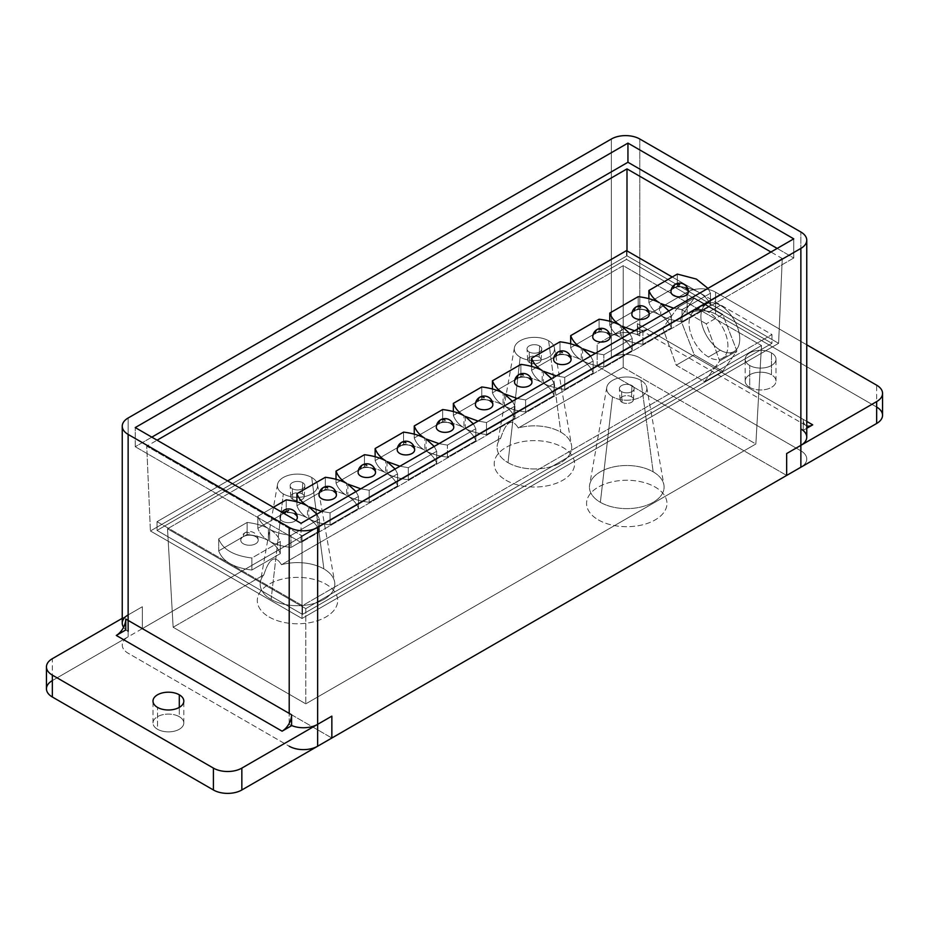 <?xml version="1.0" encoding="UTF-8"?>
<svg xmlns="http://www.w3.org/2000/svg" width="929" height="929" viewBox="0 0 929 929"><rect width="100%" height="100%" fill="white"/><g stroke="black" fill="none" stroke-linecap="round" stroke-linejoin="round"><path stroke-width="0.7" stroke-dasharray="4.64 3.48" d="M631.975 385.593A7.374 4.25 0 0 0 623.823 384.699A7.374 4.25 0 0 0 619.399 388.752A7.374 4.25 0 0 0 621.547 391.608A7.374 4.25 0 0 0 629.456 392.561A7.374 4.25 0 0 0 634.124 388.752A7.374 4.25 0 0 0 631.975 385.593A7.374 4.25 0 0 0 621.547 385.593A7.374 4.25 0 0 0 621.547 391.608A7.374 4.25 0 0 0 631.975 391.608A7.374 4.25 0 0 0 631.975 385.593A7.374 4.25 0 0 0 621.547 385.593A7.374 4.25 0 0 0 621.547 391.608A7.374 4.25 0 0 0 631.975 391.608A7.374 4.25 0 0 0 631.975 385.593L631.499 396.799A6.7 3.867 0 0 0 624.091 395.998A6.7 3.867 0 0 0 620.061 399.679A6.7 3.867 0 0 0 622.024 402.28A6.7 3.867 0 0 0 629.212 403.14A6.7 3.867 0 0 0 633.45 399.679A6.7 3.867 0 0 0 631.499 396.799A6.7 3.867 0 0 0 622.024 396.799A6.7 3.867 0 0 0 622.024 402.28L621.547 391.608L622.024 402.28A6.7 3.867 0 0 0 631.499 402.28A6.7 3.867 0 0 0 631.499 396.799L631.975 385.593M539.598 345.936A7.374 4.25 0 0 0 531.458 345.042A7.374 4.25 0 0 0 527.022 349.095A7.374 4.25 0 0 0 529.182 351.952A7.374 4.25 0 0 0 537.09 352.904A7.374 4.25 0 0 0 541.758 349.095A7.374 4.25 0 0 0 539.598 345.936A7.374 4.25 0 0 0 529.182 345.936A7.374 4.25 0 0 0 529.182 351.952A7.374 4.25 0 0 0 539.598 351.952A7.374 4.25 0 0 0 539.598 345.936A7.374 4.25 0 0 0 529.182 345.936A7.374 4.25 0 0 0 529.182 351.952A7.374 4.25 0 0 0 539.598 351.952A7.374 4.25 0 0 0 539.598 345.936L539.134 357.154A6.7 3.867 0 0 0 531.725 356.341A6.7 3.867 0 0 0 527.695 360.022A6.7 3.867 0 0 0 529.658 362.624A6.7 3.867 0 0 0 536.846 363.483A6.7 3.867 0 0 0 541.084 360.022A6.7 3.867 0 0 0 539.134 357.154A6.7 3.867 0 0 0 529.658 357.154A6.7 3.867 0 0 0 529.658 362.624L529.182 351.952L529.658 362.624A6.7 3.867 0 0 0 539.134 362.624A6.7 3.867 0 0 0 539.134 357.154L539.598 345.936M302.715 482.685A7.374 4.25 0 0 0 294.563 481.791A7.374 4.25 0 0 0 290.138 485.844A7.374 4.25 0 0 0 292.287 488.7A7.374 4.25 0 0 0 300.206 489.653A7.374 4.25 0 0 0 304.863 485.844A7.374 4.25 0 0 0 302.715 482.685A7.374 4.25 0 0 0 292.287 482.685A7.374 4.25 0 0 0 292.287 488.7A7.374 4.25 0 0 0 302.715 488.7A7.374 4.25 0 0 0 302.715 482.685A7.374 4.25 0 0 0 292.287 482.685A7.374 4.25 0 0 0 292.287 488.7A7.374 4.25 0 0 0 302.715 488.7A7.374 4.25 0 0 0 302.715 482.685L302.239 493.903A6.7 3.867 0 0 0 294.83 493.09A6.7 3.867 0 0 0 290.812 496.771A6.7 3.867 0 0 0 292.763 499.372A6.7 3.867 0 0 0 299.962 500.243A6.7 3.867 0 0 0 304.201 496.771A6.7 3.867 0 0 0 302.239 493.903A6.7 3.867 0 0 0 292.763 493.903A6.7 3.867 0 0 0 292.763 499.372L292.287 488.7L292.763 499.372A6.7 3.867 0 0 0 302.239 499.372A6.7 3.867 0 0 0 302.239 493.903L302.715 482.685M640.975 380.391A20.101 11.601 0 0 0 620.015 377.662A20.101 11.601 0 0 0 606.765 387.428A20.101 11.601 0 0 0 612.548 396.799A20.101 11.601 0 0 0 635.378 399.087A20.101 11.601 0 0 0 646.758 387.428A20.101 11.601 0 0 0 640.975 380.391A20.101 11.601 0 0 0 612.548 380.391A20.101 11.601 0 0 0 612.548 396.799L600.366 502.31A37.323 21.553 0 0 0 642.775 506.537A37.323 21.553 0 0 0 663.898 484.892A37.323 21.553 0 0 0 653.157 471.827A37.323 21.553 0 0 0 614.232 466.764A37.323 21.553 0 0 0 589.625 484.892A37.323 21.553 0 0 0 600.366 502.31A37.323 21.553 0 0 0 653.157 502.31A37.323 21.553 0 0 0 653.157 471.827A37.323 21.553 0 0 0 600.366 471.827A37.323 21.553 0 0 0 600.366 502.31A37.323 21.553 0 0 0 653.157 502.31A37.323 21.553 0 0 0 653.157 471.827A37.323 21.553 0 0 0 600.366 471.827A37.323 21.553 0 0 0 600.366 502.31L612.548 396.799A20.101 11.601 0 0 0 640.975 396.799A20.101 11.601 0 0 0 640.975 380.391L653.157 471.827L640.975 380.391A20.101 11.601 0 0 0 612.548 380.391A20.101 11.601 0 0 0 612.548 396.799A20.101 11.601 0 0 0 640.975 396.799A20.101 11.601 0 0 0 640.975 380.391M500.708 438.128L281.464 564.704C275.193 554.52 269.305 557.923 263.801 574.912A37.323 21.553 0 0 0 271.105 599.402A37.323 21.553 0 0 0 323.896 599.402A37.323 21.553 0 0 0 323.896 568.931L311.714 477.494A20.101 11.601 0 0 0 283.287 477.494A20.101 11.601 0 0 0 283.287 493.903A20.101 11.601 0 0 0 311.714 493.903A20.101 11.601 0 0 0 311.714 477.494A20.101 11.601 0 0 0 283.287 477.494A20.101 11.601 0 0 0 283.287 493.903A20.101 11.601 0 0 0 311.714 493.903A20.101 11.601 0 0 0 311.714 477.494A20.101 11.601 0 0 0 290.765 474.765A20.101 11.601 0 0 0 277.504 484.52A20.101 11.601 0 0 0 283.287 493.903A20.101 11.601 0 0 0 306.129 496.179A20.101 11.601 0 0 0 317.497 484.52A20.101 11.601 0 0 0 311.714 477.494L323.896 568.931A37.323 21.553 0 0 0 281.464 564.704L500.708 438.128A37.323 21.553 0 0 0 508 462.654L520.182 357.154A20.101 11.601 0 0 0 548.609 357.154A20.101 11.601 0 0 0 548.609 340.746A20.101 11.601 0 0 0 520.182 340.746A20.101 11.601 0 0 0 520.182 357.154A20.101 11.601 0 0 0 548.609 357.154A20.101 11.601 0 0 0 548.609 340.746A20.101 11.601 0 0 0 527.649 338.017A20.101 11.601 0 0 0 514.399 347.771A20.101 11.601 0 0 0 520.182 357.154A20.101 11.601 0 0 0 543.012 359.43A20.101 11.601 0 0 0 554.392 347.771A20.101 11.601 0 0 0 548.609 340.746A20.101 11.601 0 0 0 520.182 340.746A20.101 11.601 0 0 0 520.182 357.154L508 462.654A37.323 21.553 0 0 0 550.398 466.881A37.323 21.553 0 0 0 571.532 445.235A37.323 21.553 0 0 0 560.791 432.171A37.323 21.553 0 0 0 518.301 427.967C512.065 417.899 506.2 421.278 500.708 438.128A37.323 21.553 0 0 0 497.259 445.235A37.323 21.553 0 0 0 508 462.654A37.323 21.553 0 0 0 560.791 462.654A37.323 21.553 0 0 0 560.791 432.171A37.323 21.553 0 0 0 518.301 427.967C512.065 417.899 506.2 421.278 500.708 438.128L281.464 564.704C275.193 554.52 269.305 557.923 263.801 574.912A37.323 21.553 0 0 0 260.364 581.984A37.323 21.553 0 0 0 271.105 599.402A37.323 21.553 0 0 0 313.514 603.629A37.323 21.553 0 0 0 334.637 581.984A37.323 21.553 0 0 0 323.896 568.931A37.323 21.553 0 0 0 281.464 564.704C275.193 554.52 269.305 557.923 263.801 574.912L173.142 627.249L167.51 528.775L623.208 265.682L623.208 367.408L518.301 427.967C512.065 417.899 506.2 421.278 500.708 438.128A37.323 21.553 0 0 0 508 462.654A37.323 21.553 0 0 0 560.791 462.654A37.323 21.553 0 0 0 560.791 432.171A37.323 21.553 0 0 0 518.301 427.967L623.208 367.408L623.208 265.682L761.49 345.518L623.208 265.682L761.49 345.518L755.858 443.992L623.208 367.408L623.208 265.682L167.51 528.775L623.208 265.682M179.297 716.689A15.41 8.895 0 0 0 162.505 714.761A15.41 8.895 0 0 0 152.995 722.971A15.41 8.895 0 0 0 157.512 729.265A15.41 8.895 0 0 0 174.304 731.193A15.41 8.895 0 0 0 183.814 722.971A15.41 8.895 0 0 0 179.297 716.689L179.297 707.387L179.297 716.689A15.41 8.895 0 0 0 157.512 716.689A15.41 8.895 0 0 0 157.512 729.265L157.512 707.387L157.512 729.265A15.41 8.895 0 0 0 179.297 729.265A15.41 8.895 0 0 0 179.297 716.689A15.41 8.895 0 0 0 157.512 716.689A15.41 8.895 0 0 0 157.512 729.265A15.41 8.895 0 0 0 179.297 729.265A15.41 8.895 0 0 0 179.297 716.689M771.488 352.904A15.41 8.895 0 0 0 754.696 350.976A15.41 8.895 0 0 0 745.186 359.198A15.41 8.895 0 0 0 749.703 365.492A15.41 8.895 0 0 0 766.495 367.419A15.41 8.895 0 0 0 776.005 359.198A15.41 8.895 0 0 0 771.488 352.904A15.41 8.895 0 0 0 749.703 352.904A15.41 8.895 0 0 0 749.703 365.492A15.41 8.895 0 0 0 771.488 365.492A15.41 8.895 0 0 0 771.488 352.904A15.41 8.895 0 0 0 749.703 352.904A15.41 8.895 0 0 0 749.703 365.492A15.41 8.895 0 0 0 771.488 365.492A15.41 8.895 0 0 0 771.488 352.904L771.488 374.793A15.41 8.895 0 0 0 754.696 372.854A15.41 8.895 0 0 0 745.186 381.076A15.41 8.895 0 0 0 749.703 387.37A15.41 8.895 0 0 0 766.495 389.297A15.41 8.895 0 0 0 776.005 381.076A15.41 8.895 0 0 0 771.488 374.793A15.41 8.895 0 0 0 749.703 374.793A15.41 8.895 0 0 0 749.703 387.37L749.703 365.492L749.703 387.37A15.41 8.895 0 0 0 771.488 387.37A15.41 8.895 0 0 0 771.488 374.793L771.488 352.904M708.479 312.156A27.464 15.863 -120 0 0 694.753 310.785A27.464 15.863 -120 0 0 690.537 332.803A27.464 15.863 -120 0 0 708.479 357.003A27.464 15.863 -120 0 0 722.216 358.373A27.464 15.863 -120 0 0 726.432 336.356A27.464 15.863 -120 0 0 708.479 312.156A27.464 15.863 -120 0 0 689.063 323.362A27.464 15.863 -120 0 0 708.479 357.003A27.464 15.863 -120 0 0 727.906 345.797A27.464 15.863 -120 0 0 708.479 312.156A27.464 15.863 -120 0 0 689.063 323.362A27.464 15.863 -120 0 0 708.479 357.003A27.464 15.863 -120 0 0 727.906 345.797A27.464 15.863 -120 0 0 708.479 312.156L720.323 305.316A27.464 15.863 -120 0 0 706.586 303.957A27.464 15.863 -120 0 0 702.382 325.963A27.464 15.863 -120 0 0 720.323 350.175A27.464 15.863 -120 0 0 734.061 351.534A27.464 15.863 -120 0 0 738.276 329.516A27.464 15.863 -120 0 0 720.323 305.316A27.464 15.863 -120 0 0 700.907 316.522A27.464 15.863 -120 0 0 720.323 350.175L708.479 357.003L720.323 350.175A27.464 15.863 -120 0 0 739.751 338.957A27.464 15.863 -120 0 0 720.323 305.316A27.464 15.863 -120 0 0 700.907 316.522A27.464 15.863 -120 0 0 720.323 350.175A27.464 15.863 -120 0 0 739.751 338.957A27.464 15.863 -120 0 0 720.323 305.316L708.479 312.156M806.755 437.153A20.101 11.601 0 0 0 800.868 428.943L803.237 430.313L803.237 419.374A13.401 7.734 -60 0 0 806.755 425.854A13.401 7.734 -60 0 1 806.012 425.505A13.401 7.734 -60 0 1 803.237 419.374L637.422 323.64A13.401 7.734 -60 0 0 640.197 329.772A13.401 7.734 -60 0 0 646.898 329.11L637.422 334.579L637.422 323.64L639.791 325.011L639.791 139.013L639.791 325.011L637.422 323.64A13.401 7.734 -60 0 0 646.898 329.11L806.755 421.406L646.898 329.11L637.422 334.579L639.791 335.95L639.791 139.013M806.755 428.281L803.237 430.313L800.868 428.943L803.237 430.313L806.755 428.281L803.237 430.313L803.237 419.374L800.868 418.004L800.868 428.943L800.868 232.006L800.868 418.004L639.791 325.011L639.791 335.95A20.101 11.601 0 0 0 611.363 335.95L611.363 139.013L611.363 335.95L597.15 344.148L597.15 366.038L52.338 680.585L52.338 658.696M806.755 344.822L715.585 292.182A20.101 11.601 0 0 0 687.158 292.182L687.158 314.072L611.363 357.828L687.158 314.072A20.101 11.601 0 0 1 715.585 314.072L715.585 292.182L715.585 314.072A20.101 11.601 0 0 0 687.158 314.072A20.101 11.601 0 0 1 715.585 314.072L876.662 407.065L715.585 314.072L715.585 292.182L806.755 344.822L715.585 292.182A20.101 11.601 0 0 0 687.158 292.182L597.15 344.148L597.15 366.038L142.346 628.608L142.346 606.73L128.132 614.94A20.101 11.601 0 0 0 122.245 623.138M715.585 314.072L876.662 407.065A20.101 11.601 180 0 1 882.55 415.263M123.58 627.296A20.101 11.601 0 0 0 128.132 631.348A20.101 11.601 0 0 1 123.58 627.296A20.101 11.601 0 0 0 128.132 631.348L128.132 620.409M291.578 725.712L289.209 724.341L291.578 725.712L289.209 724.341L289.209 713.402L289.209 724.341A20.101 11.601 0 0 0 291.578 725.514A20.101 11.601 0 0 1 289.209 724.341A20.101 11.601 0 0 0 291.578 725.514M777.178 248.415L793.761 257.995L777.178 248.415L793.761 257.995L793.761 238.846L793.761 257.995L301.054 542.455L301.054 523.306M151.822 437.153L135.239 446.721L151.822 437.153L135.239 446.721L135.239 427.572L135.239 446.721L301.054 542.455L135.239 446.721L135.239 427.572M722.692 371.205L736.906 350.988L722.692 314.362L694.265 297.954L680.051 318.171L694.265 354.797L722.692 371.205L704.646 381.622L676.231 365.213L662.83 328.111L677.856 307.429L706.272 323.838L719.673 360.94L704.646 381.622L676.231 365.213L662.83 328.111L677.856 307.429L706.272 323.838L719.673 360.94L704.646 381.622L676.231 365.213L662.83 328.111L677.856 307.429L706.272 323.838L719.673 360.94L704.646 381.622L722.692 371.205L736.906 350.988L719.673 360.94L736.906 350.988L722.692 314.362L706.272 323.838L722.692 314.362L694.265 297.954L677.856 307.429L694.265 297.954L680.051 318.171L662.83 328.111L680.051 318.171L694.265 354.797L676.231 365.213L694.265 354.797L722.692 371.205L736.906 350.988L722.692 314.362L694.265 297.954L680.051 318.171L694.265 354.797L722.692 371.205L704.646 381.622M715.585 292.182A20.101 11.601 0 0 0 687.158 292.182L687.158 314.072L611.363 357.828A20.101 11.601 0 0 1 639.791 357.828L800.868 450.82L639.791 357.828A20.101 11.601 0 0 0 611.363 357.828L142.346 628.608L331.85 738.021L142.346 628.608L142.346 606.73L122.245 618.331L128.132 614.94L128.132 418.004L128.132 614.94L122.245 618.331M116.288 635.448L125.763 629.978L128.132 631.348L125.763 629.978L125.763 619.039M778.595 343.335L626.994 255.812L150.405 530.97L302.006 618.493L778.595 343.335L782.264 258.541L778.595 343.335L302.006 618.493L302.006 535.824L782.264 258.541L778.595 343.335L626.994 255.812L778.595 343.335L302.006 618.493L302.006 535.824L782.264 258.541L770.954 252.014M626.994 250.888L626.994 255.812L626.994 250.888L626.994 255.812L150.405 530.97L302.006 618.493L302.006 535.824L146.736 446.175L157.094 440.195M46.45 688.784A20.101 11.601 180 0 1 52.338 680.585L128.132 636.818L128.132 418.004M626.994 255.812L150.405 530.97L146.736 446.175L302.006 535.824L146.736 446.175L150.405 530.97L146.736 446.175M623.208 367.408L755.858 443.992L305.792 703.834L305.792 608.611L761.49 345.518L755.858 443.992L305.792 703.834L173.142 627.249L167.51 528.775L305.792 608.611L761.49 345.518L755.858 443.992L623.208 367.408L518.301 427.967M648.883 298.673L648.883 302.517C650.776 307.569 654.306 311.668 659.497 314.815L659.497 302.773M609.784 321.248L609.784 325.104L609.784 321.248L609.784 325.104L638.2 308.683C646.956 309.775 654.051 311.819 659.497 314.815C654.306 311.668 650.776 307.569 648.883 302.517L677.311 286.109C686.403 287.247 693.719 289.407 699.247 292.589C704.774 295.782 708.513 300.009 710.476 305.258L682.049 321.666C673.304 320.575 666.209 318.542 660.763 315.546C665.942 318.693 669.484 322.781 671.365 327.832L642.938 344.241C634.193 343.161 627.098 341.117 621.652 338.121C626.843 341.268 630.373 345.367 632.254 350.419L603.838 366.827C595.083 365.736 587.987 363.692 582.541 360.696C587.732 363.843 591.262 367.942 593.155 372.993L564.727 389.402C555.983 388.31 548.888 386.278 543.442 383.282C548.621 386.429 552.163 390.517 554.044 395.568L525.617 411.977C516.872 410.897 509.777 408.853 504.331 405.857C509.51 409.004 513.052 413.103 514.933 418.155L486.506 434.563C477.761 433.471 470.666 431.428 465.22 428.443C470.411 431.579 473.941 435.678 475.822 440.729L447.406 457.138C438.651 456.046 431.555 454.014 426.109 451.018C431.3 454.165 434.83 458.264 436.723 463.304L408.296 479.724C399.551 478.632 392.456 476.589 387.01 473.593C392.189 476.74 395.719 480.839 397.612 485.89L369.185 502.299C360.44 501.207 353.345 499.163 347.899 496.179C353.078 499.314 356.62 503.413 358.501 508.465L330.074 524.873C321.329 523.793 314.234 521.75 308.788 518.754C313.979 521.901 317.509 526 319.39 531.04L290.974 547.46C282.219 546.368 275.123 544.324 269.677 541.328C274.868 544.475 278.398 548.574 280.291 553.626L251.864 570.034C233.678 567.77 222.623 561.383 218.698 550.885L247.126 534.477C255.87 535.568 262.965 537.612 268.411 540.597L268.411 528.566C263.232 525.419 259.69 521.32 257.809 516.269L273.347 507.304L257.809 516.269L257.809 528.311C259.69 533.362 263.232 537.45 268.411 540.597L268.411 528.566C262.965 525.57 255.87 523.526 247.126 522.446L247.126 534.477C255.87 535.568 262.965 537.612 268.411 540.597L268.411 528.566C263.232 525.419 259.69 521.32 257.809 516.269L257.809 528.311L286.237 511.902C294.981 512.982 302.076 515.026 307.522 518.022L307.522 505.991M296.92 501.881L296.92 505.736C298.801 510.776 302.331 514.875 307.522 518.022C302.076 515.026 294.981 512.982 286.237 511.902C294.981 512.982 302.076 515.026 307.522 518.022C302.331 514.875 298.801 510.776 296.92 505.736L325.336 489.316C334.08 490.407 341.187 492.451 346.633 495.447L346.633 483.405M336.019 479.306L336.019 483.15C337.912 488.201 341.442 492.3 346.633 495.447C341.187 492.451 334.08 490.407 325.336 489.316C334.08 490.407 341.187 492.451 346.633 495.447C341.442 492.3 337.912 488.201 336.019 483.15L364.447 466.741C373.191 467.833 380.286 469.865 385.732 472.861L385.732 460.83M375.13 456.72L375.13 460.575C377.011 465.626 380.553 469.714 385.732 472.861C380.286 469.865 373.191 467.833 364.447 466.741C373.191 467.833 380.286 469.865 385.732 472.861C380.553 469.714 377.011 465.626 375.13 460.575L403.558 444.167C412.302 445.246 419.397 447.29 424.843 450.286L424.843 438.244M414.241 434.145L414.241 437.989C416.122 443.04 419.664 447.139 424.843 450.286C419.397 447.29 412.302 445.246 403.558 444.167C412.302 445.246 419.397 447.29 424.843 450.286C419.664 447.139 416.122 443.04 414.241 437.989L442.668 421.58C451.413 422.672 458.508 424.716 463.954 427.712L463.954 415.669M453.352 411.559L453.352 415.414C455.233 420.465 458.763 424.565 463.954 427.712C458.508 424.716 451.413 422.672 442.668 421.58C451.413 422.672 458.508 424.716 463.954 427.712C458.763 424.565 455.233 420.465 453.352 415.414L481.768 399.005C490.524 400.097 497.619 402.129 503.065 405.125L503.065 393.095M492.451 388.984L492.451 392.839C494.344 397.891 497.874 401.978 503.065 405.125C497.619 402.129 490.524 400.097 481.768 399.005C490.524 400.097 497.619 402.129 503.065 405.125C497.874 401.978 494.344 397.891 492.451 392.839L520.879 376.419C529.623 377.511 536.718 379.555 542.164 382.551L542.164 370.508M531.562 366.409L531.562 370.253C533.455 375.304 536.985 379.404 542.164 382.551C536.718 379.555 529.623 377.511 520.879 376.419C529.623 377.511 536.718 379.555 542.164 382.551C536.985 379.404 533.455 375.304 531.562 370.253L559.99 353.844C568.734 354.936 575.829 356.98 581.275 359.964L581.275 347.934M570.673 343.823L570.673 347.678C572.554 352.73 576.096 356.829 581.275 359.964C575.829 356.98 568.734 354.936 559.99 353.844C568.734 354.936 575.829 356.98 581.275 359.964C576.096 356.829 572.554 352.73 570.673 347.678L599.1 331.27C607.845 332.361 614.94 334.394 620.386 337.39L620.386 325.359M620.386 337.39C615.195 334.243 611.665 330.143 609.784 325.104C611.665 330.143 615.195 334.243 620.386 337.39C614.94 334.394 607.845 332.361 599.1 331.27C607.845 332.361 614.94 334.394 620.386 337.39C615.195 334.243 611.665 330.143 609.784 325.104L638.2 308.683C646.956 309.775 654.051 311.819 659.497 314.815C654.306 311.668 650.776 307.569 648.883 302.517L677.311 286.109C686.403 287.247 693.719 289.407 699.247 292.589L672.236 277.005L699.247 292.589C704.774 295.782 708.513 300.009 710.476 305.258L682.049 321.666L682.049 309.636L682.049 321.666C673.304 320.575 666.209 318.542 660.763 315.546C665.942 318.693 669.484 322.781 671.365 327.832L642.938 344.241L642.938 332.21L642.938 344.241C634.193 343.161 627.098 341.117 621.652 338.121C626.843 341.268 630.373 345.367 632.254 350.419L603.838 366.827L603.838 354.785L603.838 366.827C595.083 365.736 587.987 363.692 582.541 360.696C587.732 363.843 591.262 367.942 593.155 372.993L564.727 389.402L564.727 377.371L564.727 389.402C555.983 388.31 548.888 386.278 543.442 383.282C548.621 386.429 552.163 390.517 554.044 395.568L525.617 411.977L525.617 399.946L525.617 411.977C516.872 410.897 509.777 408.853 504.331 405.857C509.51 409.004 513.052 413.103 514.933 418.155L486.506 434.563L486.506 422.521L486.506 434.563C477.761 433.471 470.666 431.428 465.22 428.443C470.411 431.579 473.941 435.678 475.822 440.729L447.406 457.138L447.406 445.107L447.406 457.138C438.651 456.046 431.555 454.014 426.109 451.018C431.3 454.165 434.83 458.264 436.723 463.304L408.296 479.724L408.296 467.682L408.296 479.724C399.551 478.632 392.456 476.589 387.01 473.593C392.189 476.74 395.719 480.839 397.612 485.89L369.185 502.299L369.185 490.268L369.185 502.299C360.44 501.207 353.345 499.163 347.899 496.179C353.078 499.314 356.62 503.413 358.501 508.465L330.074 524.873L330.074 512.843L330.074 524.873C321.329 523.793 314.234 521.75 308.788 518.754C313.979 521.901 317.509 526 319.39 531.04L290.974 547.46L290.974 535.418L290.974 547.46C282.219 546.368 275.123 544.324 269.677 541.328C274.868 544.475 278.398 548.574 280.291 553.626L251.864 570.034L251.864 558.004L251.864 570.034C233.678 567.77 222.623 561.383 218.698 550.885L247.126 534.477C255.87 535.568 262.965 537.612 268.411 540.597C263.232 537.45 259.69 533.362 257.809 528.311L286.237 511.902L286.237 499.86L286.237 511.902L257.809 528.311C259.69 533.362 263.232 537.45 268.411 540.597M227.628 480.908L157.036 521.668L227.628 480.908L157.036 521.668L302.482 605.638L771.964 334.579L672.236 277.005M648.883 302.517L677.311 286.109L677.311 274.078L677.311 286.109C686.403 287.247 693.719 289.407 699.247 292.589L771.964 334.579L302.482 605.638L302.482 614.383L302.482 605.638L157.036 521.668L157.036 530.413L157.036 521.668L302.482 605.638L771.964 334.579L771.964 343.335L626.518 259.365L157.036 530.413L302.482 614.383L771.964 343.335L626.518 259.365L157.036 530.413L302.482 614.383L771.964 343.335L626.518 259.365L157.036 530.413L302.482 614.383L771.964 343.335L771.964 334.579L699.247 292.589C704.774 295.782 708.513 300.009 710.476 305.258L682.049 321.666C673.304 320.575 666.209 318.542 660.763 315.546C665.942 318.693 669.484 322.781 671.365 327.832L642.938 344.241C634.193 343.161 627.098 341.117 621.652 338.121C626.843 341.268 630.373 345.367 632.254 350.419L603.838 366.827C595.083 365.736 587.987 363.692 582.541 360.696C587.732 363.843 591.262 367.942 593.155 372.993L564.727 389.402C555.983 388.31 548.888 386.278 543.442 383.282C548.621 386.429 552.163 390.517 554.044 395.568L525.617 411.977C516.872 410.897 509.777 408.853 504.331 405.857C509.51 409.004 513.052 413.103 514.933 418.155L486.506 434.563C477.761 433.471 470.666 431.428 465.22 428.443C470.411 431.579 473.941 435.678 475.822 440.729L447.406 457.138C438.651 456.046 431.555 454.014 426.109 451.018C431.3 454.165 434.83 458.264 436.723 463.304L408.296 479.724C399.551 478.632 392.456 476.589 387.01 473.593C392.189 476.74 395.719 480.839 397.612 485.89L369.185 502.299C360.44 501.207 353.345 499.163 347.899 496.179C353.078 499.314 356.62 503.413 358.501 508.465L330.074 524.873C321.329 523.793 314.234 521.75 308.788 518.754C313.979 521.901 317.509 526 319.39 531.04L290.974 547.46C282.219 546.368 275.123 544.324 269.677 541.328C274.868 544.475 278.398 548.574 280.291 553.626L251.864 570.034C233.678 567.77 222.623 561.383 218.698 550.885L247.126 534.477L247.126 522.446C255.87 523.526 262.965 525.57 268.411 528.566C263.232 525.419 259.69 521.32 257.809 516.269L257.809 528.311M626.518 250.609L626.518 259.365M707.968 288.373L710.476 293.216L707.968 288.373L710.476 293.216L710.476 305.258L710.476 293.216L682.049 309.636L682.049 321.666M660.763 303.504L660.763 315.546M673.664 308.184L682.049 309.636L673.664 308.184L682.049 309.636L710.476 293.216L710.476 305.258M316.882 514.167L319.39 519.009L316.882 514.167L319.39 519.009L290.974 535.418C282.219 534.326 275.123 532.294 269.677 529.298C274.868 532.445 278.398 536.544 280.291 541.584L251.864 558.004C233.678 555.739 222.623 549.353 218.698 538.855L247.126 522.446C255.87 523.526 262.965 525.57 268.411 528.566M355.993 491.592L358.501 496.434L355.993 491.592L358.501 496.434L330.074 512.843L321.689 511.391L330.074 512.843L330.074 524.873M395.104 469.006L397.612 473.848L395.104 469.006L397.612 473.848L369.185 490.268L360.8 488.817L369.185 490.268L369.185 502.299M434.203 446.431L436.723 451.273L434.203 446.431L436.723 451.273L408.296 467.682L399.911 466.23L408.296 467.682L408.296 479.724M473.314 423.856L475.822 428.699L473.314 423.856L475.822 428.699L447.406 445.107L439.011 443.656L447.406 445.107L447.406 457.138M512.425 401.27L514.933 406.112L512.425 401.27L514.933 406.112L486.506 422.521L478.121 421.081L486.506 422.521L486.506 434.563M551.536 378.695L554.044 383.538L551.536 378.695L554.044 383.538L525.617 399.946L517.232 398.495L525.617 399.946L525.617 411.977M590.635 356.121L593.155 360.963L590.635 356.121L593.155 360.963L564.727 377.371L556.343 375.92L564.727 377.371L564.727 389.402M629.746 333.534L632.254 338.377L629.746 333.534L632.254 338.377L603.838 354.785L595.443 353.345L603.838 354.785L603.838 366.827M668.857 310.96L671.365 315.802L668.857 310.96L671.365 315.802L642.938 332.21L634.553 330.759L642.938 332.21L642.938 344.241M670.97 291.857A8.709 5.028 180 0 1 673.525 288.292A8.709 5.028 180 0 1 685.846 288.292A8.709 5.028 180 0 1 688.389 291.857M592.76 337.006A8.709 5.028 180 0 1 595.303 333.453A8.709 5.028 180 0 1 607.624 333.453A8.709 5.028 180 0 1 610.179 337.006M514.538 382.167A8.709 5.028 180 0 1 517.093 378.614A8.709 5.028 180 0 1 529.402 378.614A8.709 5.028 180 0 1 531.957 382.167M436.328 427.328A8.709 5.028 180 0 1 438.871 423.775A8.709 5.028 180 0 1 451.192 423.775A8.709 5.028 180 0 1 453.747 427.328M358.106 472.489A8.709 5.028 180 0 1 360.661 468.924A8.709 5.028 180 0 1 372.97 468.924A8.709 5.028 180 0 1 375.525 472.489M295.945 520.345A8.709 5.028 180 0 1 282.439 521.192A8.709 5.028 180 0 0 295.945 520.345A8.709 5.028 180 0 1 282.439 521.192A8.709 5.028 180 0 1 279.896 517.639A8.709 5.028 180 0 1 282.439 514.085A8.709 5.028 180 0 1 294.76 514.085A8.709 5.028 180 0 1 297.315 517.639M243.328 543.779A8.709 5.028 180 0 1 240.785 540.225A8.709 5.028 180 0 1 243.328 536.66A8.709 5.028 180 0 1 255.649 536.66A8.709 5.028 180 0 1 258.204 540.225A8.709 5.028 180 0 1 252.827 544.87A8.709 5.028 180 0 1 243.328 543.779A8.709 5.028 180 0 1 243.328 536.66A8.709 5.028 180 0 1 255.649 536.66A8.709 5.028 180 0 1 255.649 543.779A8.709 5.028 180 0 1 243.328 543.779A8.709 5.028 180 0 1 243.328 536.66A8.709 5.028 180 0 1 255.649 536.66A8.709 5.028 180 0 1 255.649 543.779A8.709 5.028 180 0 1 243.328 543.779M318.995 495.064A8.709 5.028 180 0 1 321.55 491.511A8.709 5.028 180 0 1 333.871 491.511A8.709 5.028 180 0 1 336.414 495.064M397.217 449.903A8.709 5.028 180 0 1 399.76 446.35A8.709 5.028 180 0 1 412.081 446.35A8.709 5.028 180 0 1 414.636 449.903M475.427 404.742A8.709 5.028 180 0 1 477.982 401.189A8.709 5.028 180 0 1 490.303 401.189A8.709 5.028 180 0 1 492.846 404.742M553.649 359.593A8.709 5.028 180 0 1 556.204 356.039A8.709 5.028 180 0 1 568.513 356.039A8.709 5.028 180 0 1 571.068 359.593M631.859 314.432A8.709 5.028 180 0 1 634.414 310.878A8.709 5.028 180 0 1 646.735 310.878A8.709 5.028 180 0 1 649.278 314.432M609.784 325.104L638.2 308.683L638.2 296.653L638.2 308.683C646.956 309.775 654.051 311.819 659.497 314.815M671.365 327.832L671.365 315.802L671.365 327.832L671.365 315.802L642.938 332.21L634.553 330.759M621.652 326.091L621.652 338.121M570.673 347.678L599.1 331.27L599.1 319.228L599.1 331.27L570.673 347.678C572.554 352.73 576.096 356.829 581.275 359.964M632.254 350.419L632.254 338.377L632.254 350.419L632.254 338.377L603.838 354.785L595.443 353.345M582.541 348.665L582.541 360.696M531.562 370.253L559.99 353.844L559.99 341.814L559.99 353.844L531.562 370.253C533.455 375.304 536.985 379.404 542.164 382.551M593.155 372.993L593.155 360.963L593.155 372.993L593.155 360.963L564.727 377.371L556.343 375.92M543.442 371.24L543.442 383.282M492.451 392.839L520.879 376.419L520.879 364.389L520.879 376.419L492.451 392.839C494.344 397.891 497.874 401.978 503.065 405.125M554.044 395.568L554.044 383.538L554.044 395.568L554.044 383.538L525.617 399.946L517.232 398.495M504.331 393.826L504.331 405.857M453.352 415.414L481.768 399.005L481.768 386.963L481.768 399.005L453.352 415.414C455.233 420.465 458.763 424.565 463.954 427.712M514.933 418.155L514.933 406.112L514.933 418.155L514.933 406.112L486.506 422.521L478.121 421.081M465.22 416.401L465.22 428.443M414.241 437.989L442.668 421.58L442.668 409.55L442.668 421.58L414.241 437.989C416.122 443.04 419.664 447.139 424.843 450.286M475.822 440.729L475.822 428.699L475.822 440.729L475.822 428.699L447.406 445.107L439.011 443.656M426.109 438.987L426.109 451.018M375.13 460.575L403.558 444.167L403.558 432.124L403.558 444.167L375.13 460.575C377.011 465.626 380.553 469.714 385.732 472.861M436.723 463.304L436.723 451.273L436.723 463.304L436.723 451.273L408.296 467.682L399.911 466.23M387.01 461.562L387.01 473.593M336.019 483.15L364.447 466.741L364.447 454.711L364.447 466.741L336.019 483.15C337.912 488.201 341.442 492.3 346.633 495.447M397.612 485.89L397.612 473.848L397.612 485.89L397.612 473.848L369.185 490.268L360.8 488.817M347.899 484.137L347.899 496.179M296.92 505.736L325.336 489.316L325.336 477.285L325.336 489.316L296.92 505.736C298.801 510.776 302.331 514.875 307.522 518.022M358.501 508.465L358.501 496.434L358.501 508.465L358.501 496.434L330.074 512.843L321.689 511.391M308.788 506.723L308.788 518.754M319.39 531.04L319.39 519.009L319.39 531.04L319.39 519.009L290.974 535.418L290.974 547.46M269.677 541.328L269.677 529.298C275.123 532.294 282.219 534.326 290.974 535.418C282.219 534.326 275.123 532.294 269.677 529.298L269.677 541.328L269.677 529.298C274.868 532.445 278.398 536.544 280.291 541.584L280.291 553.626L280.291 541.584L251.864 558.004L251.864 570.034M247.126 522.446L218.698 538.855C222.623 549.353 233.678 555.739 251.864 558.004C233.678 555.739 222.623 549.353 218.698 538.855L218.698 550.885L218.698 538.855L247.126 522.446L247.126 534.477M548.609 340.746L560.791 432.171L548.609 340.746M755.858 443.992L305.792 703.834L173.142 627.249L263.801 574.912A37.323 21.553 0 0 0 271.105 599.402L283.287 493.903L271.105 599.402A37.323 21.553 0 0 0 323.896 599.402A37.323 21.553 0 0 0 323.896 568.931A37.323 21.553 0 0 0 281.464 564.704M803.237 430.313L803.237 419.374L800.868 418.004L639.791 325.011L639.791 335.95A20.101 11.601 0 0 0 611.363 335.95L611.363 139.013M639.791 335.95L637.422 334.579L637.422 323.64A13.401 7.734 -60 0 0 646.898 329.11L637.422 334.579L639.791 335.95A20.101 11.601 0 0 0 611.363 335.95L687.158 292.182L611.363 335.95L611.363 357.828L611.363 335.95M806.755 425.854A13.401 7.734 -60 0 1 803.237 419.374M637.422 334.579L637.422 323.64M800.868 428.943L800.868 232.006M876.662 407.065L876.662 385.187M135.239 446.721L301.054 542.455L793.761 257.995L793.761 238.846M800.868 450.82A20.101 11.601 180 0 1 800.868 467.241A20.101 11.601 180 0 0 800.868 450.82M749.703 387.37A15.41 8.895 0 0 0 771.488 387.37A15.41 8.895 0 0 0 771.488 374.793A15.41 8.895 0 0 0 749.703 374.793A15.41 8.895 0 0 0 749.703 387.37M611.363 357.828L597.15 366.038L786.654 475.439L597.15 366.038L611.363 357.828M505.968 480.235A40.202 23.213 0 0 0 562.823 480.235A40.202 23.213 0 0 0 562.823 447.418A40.202 23.213 0 0 0 505.968 447.418A40.202 23.213 0 0 0 505.968 480.235A40.202 23.213 0 0 0 562.823 480.235A40.202 23.213 0 0 0 562.823 447.418A40.202 23.213 0 0 0 505.968 447.418A40.202 23.213 0 0 0 505.968 480.235M598.334 519.892A40.202 23.213 0 0 0 655.189 519.892A40.202 23.213 0 0 0 655.189 487.063A40.202 23.213 0 0 0 598.334 487.063A40.202 23.213 0 0 0 598.334 519.892A40.202 23.213 0 0 0 655.189 519.892A40.202 23.213 0 0 0 655.189 487.063A40.202 23.213 0 0 0 598.334 487.063A40.202 23.213 0 0 0 598.334 519.892M269.073 616.984A40.202 23.213 0 0 0 325.928 616.984A40.202 23.213 0 0 0 325.928 584.167A40.202 23.213 0 0 0 269.073 584.167A40.202 23.213 0 0 0 269.073 616.984A40.202 23.213 0 0 0 325.928 616.984A40.202 23.213 0 0 0 325.928 584.167A40.202 23.213 0 0 0 269.073 584.167A40.202 23.213 0 0 0 269.073 616.984M52.338 680.585L128.132 636.818A20.101 11.601 0 0 0 128.132 653.226L289.209 746.219L128.132 653.226A20.101 11.601 0 0 1 128.132 636.818L128.132 614.94M128.132 631.348L125.763 629.978M289.209 724.341L289.209 713.402M793.761 257.995L301.054 542.455M736.906 350.988L719.673 360.94M694.265 354.797L676.231 365.213M722.692 314.362L706.272 323.838M694.265 297.954L677.856 307.429M680.051 318.171L662.83 328.111M302.006 535.824L782.264 258.541M302.006 618.493L150.405 530.97M305.792 608.611L305.792 703.834L305.792 608.611L167.51 528.775L305.792 608.611L761.49 345.518M263.801 574.912L173.142 627.249L167.51 528.775M305.792 703.834L173.142 627.249M292.763 499.372A6.7 3.867 0 0 0 302.239 499.372A6.7 3.867 0 0 0 302.239 493.903A6.7 3.867 0 0 0 292.763 493.903A6.7 3.867 0 0 0 292.763 499.372M529.658 362.624A6.7 3.867 0 0 0 539.134 362.624A6.7 3.867 0 0 0 539.134 357.154A6.7 3.867 0 0 0 529.658 357.154A6.7 3.867 0 0 0 529.658 362.624M622.024 402.28A6.7 3.867 0 0 0 631.499 402.28A6.7 3.867 0 0 0 631.499 396.799A6.7 3.867 0 0 0 622.024 396.799A6.7 3.867 0 0 0 622.024 402.28M157.036 521.668L157.036 530.413M771.964 334.579L771.964 343.335M302.482 605.638L302.482 614.383M677.311 274.078L677.311 286.109M710.476 293.216L682.049 309.636M673.525 295.41A8.709 5.028 180 0 1 673.525 288.292A8.709 5.028 180 0 1 685.846 288.292A8.709 5.028 180 0 0 673.525 288.292A8.709 5.028 180 0 0 673.525 295.41M595.303 340.571A8.709 5.028 180 0 1 595.303 333.453A8.709 5.028 180 0 1 607.624 333.453A8.709 5.028 180 0 0 595.303 333.453A8.709 5.028 180 0 0 595.303 340.571M517.093 385.721A8.709 5.028 180 0 1 517.093 378.614A8.709 5.028 180 0 1 529.402 378.614A8.709 5.028 180 0 0 517.093 378.614A8.709 5.028 180 0 0 517.093 385.721M438.871 430.882A8.709 5.028 180 0 1 438.871 423.775A8.709 5.028 180 0 1 451.192 423.775A8.709 5.028 180 0 0 438.871 423.775A8.709 5.028 180 0 0 438.871 430.882M360.661 476.043A8.709 5.028 180 0 1 360.661 468.924A8.709 5.028 180 0 1 372.97 468.924A8.709 5.028 180 0 0 360.661 468.924A8.709 5.028 180 0 0 360.661 476.043M282.439 521.192A8.709 5.028 180 0 1 282.439 514.085A8.709 5.028 180 0 1 294.76 514.085A8.709 5.028 180 0 0 282.439 514.085L282.59 512.645L282.439 514.085A8.709 5.028 180 0 0 282.439 521.192M321.55 498.618A8.709 5.028 180 0 1 321.55 491.511A8.709 5.028 180 0 1 333.871 491.511A8.709 5.028 180 0 0 321.55 491.511A8.709 5.028 180 0 0 321.55 498.618M399.76 453.457A8.709 5.028 180 0 1 399.76 446.35A8.709 5.028 180 0 1 412.081 446.35A8.709 5.028 180 0 0 399.76 446.35A8.709 5.028 180 0 0 399.76 453.457M477.982 408.307A8.709 5.028 180 0 1 477.982 401.189A8.709 5.028 180 0 1 490.303 401.189A8.709 5.028 180 0 0 477.982 401.189A8.709 5.028 180 0 0 477.982 408.307M556.204 363.146A8.709 5.028 180 0 1 556.204 356.039A8.709 5.028 180 0 1 568.513 356.039A8.709 5.028 180 0 0 556.204 356.039A8.709 5.028 180 0 0 556.204 363.146M634.414 317.985A8.709 5.028 180 0 1 634.414 310.878A8.709 5.028 180 0 1 646.735 310.878A8.709 5.028 180 0 0 634.414 310.878A8.709 5.028 180 0 0 634.414 317.985M638.2 296.653L638.2 308.683M671.365 315.802L642.938 332.21M599.1 319.228L599.1 331.27M632.254 338.377L603.838 354.785M559.99 341.814L559.99 353.844M593.155 360.963L564.727 377.371M520.879 364.389L520.879 376.419M554.044 383.538L525.617 399.946M481.768 386.963L481.768 399.005M514.933 406.112L486.506 422.521M442.668 409.55L442.668 421.58M475.822 428.699L447.406 445.107M403.558 432.124L403.558 444.167M436.723 451.273L408.296 467.682M364.447 454.711L364.447 466.741M397.612 473.848L369.185 490.268M325.336 477.285L325.336 489.316M358.501 496.434L330.074 512.843M257.809 516.269L273.347 507.304M286.237 499.86L286.237 511.902M319.39 519.009L290.974 535.418M269.677 529.298C274.868 532.445 278.398 536.544 280.291 541.584L280.291 553.626M218.698 538.855L218.698 550.885M280.291 541.584L251.864 558.004M243.328 536.66C243.7 532.561 245.755 531.376 249.495 533.107C245.755 531.376 243.7 532.561 243.328 536.66M646.898 329.11L806.755 421.406M687.158 314.072L687.158 292.182M620.061 399.679L619.399 388.752M527.695 360.022L527.022 349.095M290.812 496.771L290.138 485.844M606.765 387.428L589.625 484.892M514.399 347.771L497.259 445.235M277.504 484.52L260.364 581.984M152.995 722.971L152.995 701.093M745.186 381.076L745.186 359.198M706.586 303.957L694.753 310.785M806.012 425.505L640.197 329.772M734.061 351.534L722.216 358.373M776.005 381.076L776.005 359.198M183.814 722.971L183.814 701.093M317.497 484.52L334.637 581.984M554.392 347.771L571.532 445.235M646.758 387.428L663.898 484.892M304.201 496.771L304.863 485.844M541.084 360.022L541.758 349.095M633.45 399.679L634.124 388.752M281.812 512.193A8.709 8.709 0 0 0 279.896 517.639M258.204 540.225A8.709 8.709 0 0 0 245.14 532.677A8.709 8.709 0 0 0 240.785 540.225"/><path stroke-width="1.39" d="M179.297 694.799A15.41 8.895 0 0 0 162.505 692.871A15.41 8.895 0 0 0 152.995 701.093A15.41 8.895 0 0 0 157.512 707.387A15.41 8.895 0 0 0 174.304 709.315A15.41 8.895 0 0 0 183.814 701.093A15.41 8.895 0 0 0 179.297 694.799A15.41 8.895 0 0 0 157.512 694.799A15.41 8.895 0 0 0 157.512 707.387A15.41 8.895 0 0 0 179.297 707.387A15.41 8.895 0 0 0 179.297 694.799A15.41 8.895 0 0 0 157.512 694.799A15.41 8.895 0 0 0 157.512 707.387A15.41 8.895 0 0 0 179.297 707.387A15.41 8.895 0 0 0 179.297 694.799L179.297 707.387L179.297 694.799M806.755 421.406L812.712 424.843A13.401 7.734 -60 0 1 806.755 425.854A13.401 7.734 -60 0 0 812.712 424.843L806.755 428.281L812.712 424.843A13.401 7.734 -60 0 1 806.755 425.854M806.755 344.822L876.662 385.187A20.101 11.601 180 0 1 882.55 393.385A20.101 11.601 180 0 1 876.662 401.595L800.868 445.351L800.868 248.415A20.101 11.601 180 0 0 800.868 232.006L639.791 139.013L800.868 232.006A20.101 11.601 180 0 1 806.755 240.216A20.101 11.601 180 0 1 800.868 248.415L317.637 527.405A20.101 11.601 180 0 1 289.209 527.405L128.132 434.412L289.209 527.405A20.101 11.601 180 0 0 317.637 527.405A20.101 11.601 180 0 1 289.209 527.405L289.209 713.402L291.578 714.773L291.578 725.712L291.578 714.773A13.401 7.734 120 0 1 282.102 731.181L291.578 725.712L291.578 714.773L289.209 713.402L289.209 527.405L128.132 434.412A20.101 11.601 0 0 1 122.245 426.202A20.101 11.601 0 0 1 128.132 418.004A20.101 11.601 0 0 0 128.132 434.412L128.132 620.409L128.132 434.412A20.101 11.601 0 0 1 128.132 418.004L611.363 139.013A20.101 11.601 0 0 1 639.791 139.013L800.868 232.006A20.101 11.601 180 0 1 800.868 248.415L317.637 527.405L800.868 248.415L800.868 445.351A20.101 11.601 0 0 0 806.755 437.153L806.755 240.216M627.946 143.112L793.761 238.846L301.054 523.306L135.239 427.572L301.054 523.306L793.761 238.846L301.054 523.306L135.239 427.572L627.946 143.112L793.761 238.846L627.946 143.112L135.239 427.572L627.946 143.112L627.946 162.261L777.178 248.415L627.946 162.261L151.822 437.153L627.946 162.261L627.946 143.112L627.946 162.261L777.178 248.415M882.55 393.385L882.55 415.263A20.101 11.601 180 0 1 876.662 423.473L241.842 789.987L241.842 768.109L317.637 724.341L317.637 527.405L317.637 724.341L241.842 768.109A20.101 11.601 0 0 1 213.415 768.109A20.101 11.601 0 0 0 241.842 768.109L317.637 724.341L317.637 527.405M122.245 426.202L122.245 623.138A20.101 11.601 0 0 0 123.58 627.296A20.101 11.601 0 0 1 128.132 614.94A20.101 11.601 0 0 0 123.58 627.296M291.578 725.514A20.101 11.601 0 0 0 317.637 724.341L331.85 716.143L317.637 724.341A20.101 11.601 0 0 1 291.578 725.514A20.101 11.601 0 0 0 317.637 724.341L317.637 746.219A20.101 11.601 180 0 1 289.209 746.219A20.101 11.601 180 0 0 317.637 746.219L241.842 789.987L241.842 768.109A20.101 11.601 0 0 1 213.415 768.109L52.338 675.104A20.101 11.601 180 0 1 46.45 666.906A20.101 11.601 180 0 1 52.338 658.696L122.245 618.331L52.338 658.696A20.101 11.601 180 0 0 52.338 675.104L213.415 768.109L213.415 789.987A20.101 11.601 0 0 0 241.842 789.987L241.842 768.109M291.578 714.773A13.401 7.734 120 0 1 282.102 731.181L116.288 635.448L125.763 629.978L125.763 619.039L291.578 714.773A13.401 7.734 120 0 1 282.102 731.181L291.578 725.712L282.102 731.181L116.288 635.448A13.401 7.734 120 0 0 125.763 619.039L289.209 713.402L289.209 527.405M770.954 252.014L626.994 168.892L157.094 440.195L626.994 168.892L626.994 250.888L626.994 168.892L770.954 252.014L626.994 168.892L157.094 440.195M46.45 666.906L46.45 688.784A20.101 11.601 180 0 0 52.338 696.994L213.415 789.987A20.101 11.601 0 0 0 241.842 789.987A20.101 11.601 0 0 1 213.415 789.987L213.415 768.109L52.338 675.104A20.101 11.601 180 0 1 52.338 658.696L122.245 618.331M648.883 298.673L648.883 290.487C650.776 295.538 654.306 299.637 659.497 302.773C654.051 299.788 646.956 297.744 638.2 296.653C646.956 297.744 654.051 299.788 659.497 302.773C654.306 299.637 650.776 295.538 648.883 290.487L677.311 274.078L696.378 279.072L707.968 288.373L696.378 279.072L677.311 274.078L696.378 279.072L707.968 288.373M672.236 277.005L626.518 250.609L672.236 277.005L626.518 250.609L227.628 480.908M668.857 310.96L660.763 303.504L673.664 308.184L660.763 303.504L668.857 310.96L660.763 303.504L673.664 308.184M273.347 507.304L286.237 499.86C294.981 500.952 302.076 502.995 307.522 505.991C302.331 502.844 298.801 498.745 296.92 493.694L325.336 477.285C334.08 478.377 341.187 480.409 346.633 483.405C341.442 480.258 337.912 476.171 336.019 471.119L364.447 454.711C373.191 455.791 380.286 457.834 385.732 460.83C380.553 457.683 377.011 453.584 375.13 448.533L403.558 432.124C412.302 433.216 419.397 435.26 424.843 438.244C419.664 435.109 416.122 431.01 414.241 425.958L442.668 409.55C451.413 410.641 458.508 412.673 463.954 415.669C458.763 412.522 455.233 408.435 453.352 403.383L481.768 386.963C490.524 388.055 497.619 390.099 503.065 393.095C497.874 389.948 494.344 385.849 492.451 380.797L520.879 364.389C529.623 365.48 536.718 367.524 542.164 370.508C536.985 367.373 533.455 363.274 531.562 358.222L559.99 341.814C568.734 342.906 575.829 344.938 581.275 347.934C576.096 344.787 572.554 340.688 570.673 335.648L599.1 319.228C607.845 320.319 614.94 322.363 620.386 325.359C615.195 322.212 611.665 318.113 609.784 313.061L638.2 296.653C646.956 297.744 654.051 299.788 659.497 302.773C654.306 299.637 650.776 295.538 648.883 290.487L677.311 274.078L648.883 290.487M316.882 514.167L308.788 506.723L316.882 514.167L308.788 506.723L321.689 511.391M355.993 491.592L347.899 484.137L355.993 491.592L347.899 484.137L360.8 488.817M395.104 469.006L387.01 461.562L395.104 469.006L387.01 461.562L399.911 466.23M434.203 446.431L426.109 438.987L434.203 446.431L426.109 438.987L439.011 443.656M473.314 423.856L465.22 416.401L473.314 423.856L465.22 416.401L478.121 421.081M512.425 401.27L504.331 393.826L512.425 401.27L504.331 393.826L517.232 398.495M551.536 378.695L543.442 371.24L551.536 378.695L543.442 371.24L556.343 375.92M590.635 356.121L582.541 348.665L590.635 356.121L582.541 348.665L595.443 353.345M629.746 333.534L621.652 326.091L629.746 333.534L621.652 326.091L634.553 330.759M673.525 295.41A8.709 5.028 180 0 1 670.97 291.857A8.709 8.709 0 0 1 675.325 284.309A8.709 8.709 0 0 1 688.389 291.857A8.709 5.028 180 0 1 683.012 296.502A8.709 5.028 180 0 1 673.525 295.41A8.709 5.028 180 0 0 685.846 295.41A8.709 5.028 180 0 0 685.846 288.292A8.709 5.028 180 0 1 685.846 295.41A8.709 5.028 180 0 1 673.525 295.41M595.303 340.571A8.709 5.028 180 0 1 592.76 337.006A8.709 8.709 0 0 1 597.115 329.47A8.709 8.709 0 0 1 610.179 337.006A8.709 5.028 180 0 1 604.802 341.651A8.709 5.028 180 0 1 595.303 340.571A8.709 5.028 180 0 0 607.624 340.571A8.709 5.028 180 0 0 607.624 333.453A8.709 5.028 180 0 1 607.624 340.571A8.709 5.028 180 0 1 595.303 340.571M517.093 385.721A8.709 5.028 180 0 1 514.538 382.167A8.709 8.709 0 0 1 518.893 374.631A8.709 8.709 0 0 1 531.957 382.167A8.709 5.028 180 0 1 526.58 386.812A8.709 5.028 180 0 1 517.093 385.721A8.709 5.028 180 0 0 529.402 385.721A8.709 5.028 180 0 0 529.402 378.614A8.709 5.028 180 0 1 529.402 385.721A8.709 5.028 180 0 1 517.093 385.721M438.871 430.882A8.709 5.028 180 0 1 436.328 427.328A8.709 8.709 0 0 1 440.683 419.78A8.709 8.709 0 0 1 453.747 427.328A8.709 5.028 180 0 1 448.37 431.973A8.709 5.028 180 0 1 438.871 430.882A8.709 5.028 180 0 0 451.192 430.882A8.709 5.028 180 0 0 451.192 423.775A8.709 5.028 180 0 1 451.192 430.882A8.709 5.028 180 0 1 438.871 430.882M360.661 476.043A8.709 5.028 180 0 1 358.106 472.489A8.709 8.709 0 0 1 362.461 464.941A8.709 8.709 0 0 1 375.525 472.489A8.709 5.028 180 0 1 370.148 477.134A8.709 5.028 180 0 1 360.661 476.043A8.709 5.028 180 0 0 372.97 476.043A8.709 5.028 180 0 0 372.97 468.924A8.709 5.028 180 0 1 372.97 476.043A8.709 5.028 180 0 1 360.661 476.043M281.812 512.193A8.709 8.709 0 0 1 297.315 517.639A8.709 5.028 180 0 1 295.945 520.345A8.709 5.028 180 0 0 294.76 514.085A8.709 5.028 180 0 1 295.945 520.345M321.55 498.618A8.709 5.028 180 0 1 318.995 495.064A8.709 8.709 0 0 1 323.35 487.516A8.709 8.709 0 0 1 336.414 495.064A8.709 5.028 180 0 1 331.038 499.709A8.709 5.028 180 0 1 321.55 498.618A8.709 5.028 180 0 0 333.871 498.618A8.709 5.028 180 0 0 333.871 491.511A8.709 5.028 180 0 1 333.871 498.618A8.709 5.028 180 0 1 321.55 498.618M399.76 453.457A8.709 5.028 180 0 1 397.217 449.903A8.709 8.709 0 0 1 401.572 442.367A8.709 8.709 0 0 1 414.636 449.903A8.709 5.028 180 0 1 409.259 454.548A8.709 5.028 180 0 1 399.76 453.457A8.709 5.028 180 0 0 412.081 453.457A8.709 5.028 180 0 0 412.081 446.35A8.709 5.028 180 0 1 412.081 453.457A8.709 5.028 180 0 1 399.76 453.457M477.982 408.307A8.709 5.028 180 0 1 475.427 404.742A8.709 8.709 0 0 1 479.782 397.206A8.709 8.709 0 0 1 492.846 404.742A8.709 5.028 180 0 1 487.47 409.399A8.709 5.028 180 0 1 477.982 408.307A8.709 5.028 180 0 0 490.303 408.307A8.709 5.028 180 0 0 490.303 401.189A8.709 5.028 180 0 1 490.303 408.307A8.709 5.028 180 0 1 477.982 408.307M556.204 363.146A8.709 5.028 180 0 1 553.649 359.593A8.709 8.709 0 0 1 558.004 352.045A8.709 8.709 0 0 1 571.068 359.593A8.709 5.028 180 0 1 565.691 364.238A8.709 5.028 180 0 1 556.204 363.146A8.709 5.028 180 0 0 568.513 363.146A8.709 5.028 180 0 0 568.513 356.039A8.709 5.028 180 0 1 568.513 363.146A8.709 5.028 180 0 1 556.204 363.146M634.414 317.985A8.709 5.028 180 0 1 631.859 314.432A8.709 8.709 0 0 1 636.214 306.884A8.709 8.709 0 0 1 649.278 314.432A8.709 5.028 180 0 1 643.902 319.077A8.709 5.028 180 0 1 634.414 317.985A8.709 5.028 180 0 0 646.735 317.985A8.709 5.028 180 0 0 646.735 310.878A8.709 5.028 180 0 1 646.735 317.985A8.709 5.028 180 0 1 634.414 317.985M609.784 313.061L609.784 321.248L609.784 313.061L638.2 296.653L609.784 313.061C611.665 318.113 615.195 322.212 620.386 325.359C614.94 322.363 607.845 320.319 599.1 319.228C607.845 320.319 614.94 322.363 620.386 325.359C615.195 322.212 611.665 318.113 609.784 313.061L609.784 321.248M570.673 335.648L570.673 343.823L570.673 335.648L599.1 319.228L570.673 335.648C572.554 340.688 576.096 344.787 581.275 347.934C575.829 344.938 568.734 342.906 559.99 341.814C568.734 342.906 575.829 344.938 581.275 347.934C576.096 344.787 572.554 340.688 570.673 335.648L570.673 343.823M531.562 358.222L531.562 366.409L531.562 358.222L559.99 341.814L531.562 358.222C533.455 363.274 536.985 367.373 542.164 370.508C536.718 367.524 529.623 365.48 520.879 364.389C529.623 365.48 536.718 367.524 542.164 370.508C536.985 367.373 533.455 363.274 531.562 358.222L531.562 366.409M492.451 380.797L492.451 388.984L492.451 380.797L520.879 364.389L492.451 380.797C494.344 385.849 497.874 389.948 503.065 393.095C497.619 390.099 490.524 388.055 481.768 386.963C490.524 388.055 497.619 390.099 503.065 393.095C497.874 389.948 494.344 385.849 492.451 380.797L492.451 388.984M453.352 403.383L453.352 411.559L453.352 403.383L481.768 386.963L453.352 403.383C455.233 408.435 458.763 412.522 463.954 415.669C458.508 412.673 451.413 410.641 442.668 409.55C451.413 410.641 458.508 412.673 463.954 415.669C458.763 412.522 455.233 408.435 453.352 403.383L453.352 411.559M414.241 425.958L414.241 434.145L414.241 425.958L442.668 409.55L414.241 425.958C416.122 431.01 419.664 435.109 424.843 438.244C419.397 435.26 412.302 433.216 403.558 432.124C412.302 433.216 419.397 435.26 424.843 438.244C419.664 435.109 416.122 431.01 414.241 425.958L414.241 434.145M375.13 448.533L375.13 456.72L375.13 448.533L403.558 432.124L375.13 448.533C377.011 453.584 380.553 457.683 385.732 460.83C380.286 457.834 373.191 455.791 364.447 454.711C373.191 455.791 380.286 457.834 385.732 460.83C380.553 457.683 377.011 453.584 375.13 448.533L375.13 456.72M336.019 471.119L336.019 479.306L336.019 471.119L364.447 454.711L336.019 471.119C337.912 476.171 341.442 480.258 346.633 483.405C341.187 480.409 334.08 478.377 325.336 477.285C334.08 478.377 341.187 480.409 346.633 483.405C341.442 480.258 337.912 476.171 336.019 471.119L336.019 479.306M296.92 493.694L296.92 501.881L296.92 493.694L325.336 477.285L296.92 493.694C298.801 498.745 302.331 502.844 307.522 505.991C302.076 502.995 294.981 500.952 286.237 499.86C294.981 500.952 302.076 502.995 307.522 505.991C302.331 502.844 298.801 498.745 296.92 493.694L296.92 501.881M812.712 424.843L806.755 428.281M876.662 423.473L876.662 401.595L876.662 423.473L800.868 467.241L876.662 423.473A20.101 11.601 180 0 0 876.662 407.065A20.101 11.601 180 0 1 876.662 423.473L876.662 401.595A20.101 11.601 180 0 0 876.662 385.187A20.101 11.601 180 0 1 876.662 401.595L800.868 445.351A20.101 11.601 0 0 0 800.868 428.943A20.101 11.601 0 0 1 800.868 445.351L786.654 453.561L786.654 475.439L331.85 738.021L331.85 716.143L331.85 738.021L317.637 746.219L317.637 724.341M639.791 139.013A20.101 11.601 0 0 0 611.363 139.013A20.101 11.601 0 0 1 639.791 139.013M876.662 401.595L786.654 453.561L786.654 475.439L241.842 789.987M800.868 445.351L800.868 467.241L786.654 475.439L800.868 467.241L800.868 248.415M282.102 731.181L116.288 635.448A13.401 7.734 120 0 0 125.763 619.039L128.132 620.409L128.132 631.348L128.132 434.412M627.946 162.261L151.822 437.153M125.763 629.978L125.763 619.039A13.401 7.734 120 0 1 116.288 635.448L125.763 629.978M213.415 789.987L52.338 696.994A20.101 11.601 180 0 1 52.338 680.585A20.101 11.601 180 0 0 52.338 696.994L52.338 675.104L52.338 696.994L213.415 789.987L213.415 768.109M626.994 250.888L626.994 168.892M673.525 288.292C673.885 284.193 675.94 283.008 679.68 284.738C675.94 283.008 673.885 284.193 673.525 288.292M634.414 310.878C634.774 306.767 636.829 305.583 640.569 307.325C636.829 305.583 634.774 306.767 634.414 310.878M595.303 333.453C595.675 329.342 597.73 328.158 601.469 329.9C597.73 328.158 595.675 329.342 595.303 333.453M556.204 356.039C556.564 351.928 558.619 350.744 562.359 352.474C558.619 350.744 556.564 351.928 556.204 356.039M517.093 378.614C517.453 374.503 519.508 373.319 523.248 375.061C519.508 373.319 517.453 374.503 517.093 378.614M477.982 401.189C478.342 397.078 480.398 395.893 484.137 397.635C480.398 395.893 478.342 397.078 477.982 401.189M438.871 423.775C439.243 419.664 441.287 418.48 445.037 420.21C441.287 418.48 439.243 419.664 438.871 423.775M399.76 446.35C400.132 442.239 402.187 441.054 405.927 442.796C402.187 441.054 400.132 442.239 399.76 446.35M360.661 468.924C361.021 464.825 363.076 463.629 366.816 465.371C363.076 463.629 361.021 464.825 360.661 468.924M321.55 491.511C321.91 487.4 323.966 486.215 327.705 487.946C323.966 486.215 321.91 487.4 321.55 491.511M282.59 512.645L288.605 510.532L282.59 512.645M128.132 620.409L289.209 713.402M52.338 696.994L52.338 675.104"/></g></svg>
